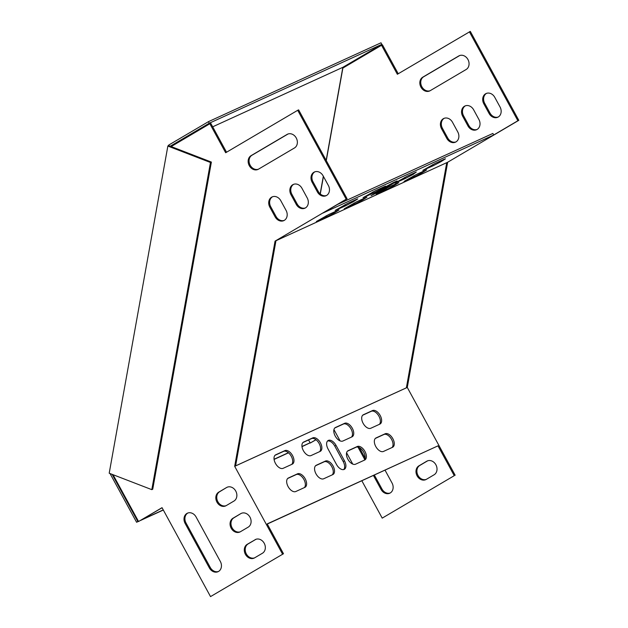 <?xml version="1.0" encoding="UTF-8"?>
<svg xmlns="http://www.w3.org/2000/svg" width="628" height="628" viewBox="0 0 628 628"><rect width="100%" height="100%" fill="white"/><g stroke="black" fill="none" stroke-linecap="round" stroke-linejoin="round"><path stroke-width="0.94" d="M286.07 210.38L280.802 200.717A7.717 6.351 -114.6 0 0 272.112 196.925A7.717 6.351 -114.6 0 0 269.836 207.177L275.111 216.841A7.717 6.351 -114.6 0 0 283.793 220.632A7.717 6.351 -114.6 0 0 286.07 210.38M307.21 197.922L301.942 188.259A7.717 6.351 -114.6 0 0 293.252 184.467A7.717 6.351 -114.6 0 0 290.976 194.719L296.251 204.383A7.717 6.351 -114.6 0 0 304.941 208.174A7.717 6.351 -114.6 0 0 307.21 197.922M287.082 134.431L251.059 155.658A7.717 6.351 -114.6 0 0 249.12 165.36A7.717 6.351 -114.6 0 0 257.959 169.442A7.717 6.351 -114.6 0 0 258.438 169.191L294.461 147.965A7.717 6.351 -114.6 0 0 296.4 138.262A7.717 6.351 -114.6 0 0 287.561 134.18A7.717 6.351 -114.6 0 0 287.082 134.431L287.993 134.015A7.717 6.351 65.4 0 1 288.024 133.999M328.358 185.464L323.082 175.801A7.717 6.351 -114.6 0 0 314.392 172.009A7.717 6.351 -114.6 0 0 312.124 182.261L317.391 191.925A7.717 6.351 -114.6 0 0 326.081 195.716A7.717 6.351 -114.6 0 0 328.358 185.464M240.807 513.618A7.717 6.351 65.4 0 1 241.293 513.366A7.717 6.351 65.4 0 1 250.132 517.448A7.717 6.351 65.4 0 1 248.186 527.151L240.359 531.767A7.717 6.351 65.4 0 1 239.872 532.018A7.717 6.351 65.4 0 1 231.033 527.936A7.717 6.351 65.4 0 1 232.98 518.233L240.807 513.618L233.891 517.817A7.717 6.351 -114.6 0 0 231.811 527.245A7.717 6.351 -114.6 0 0 240.32 531.79M255.039 539.719A7.717 6.351 65.4 0 1 255.518 539.468A7.717 6.351 65.4 0 1 264.364 543.55A7.717 6.351 65.4 0 1 262.418 553.252L254.583 557.868A7.717 6.351 65.4 0 1 254.105 558.119A7.717 6.351 65.4 0 1 245.265 554.037A7.717 6.351 65.4 0 1 247.204 544.335L255.949 539.303L248.123 543.919A7.717 6.351 -114.6 0 0 246.043 553.346A7.717 6.351 -114.6 0 0 254.552 557.884M454.256 475.679L382.216 518.124L454.256 475.679L437.991 445.849L267.214 523.901L283.479 553.731L210.529 596.6L162.04 507.675L138.553 521.515L113.024 474.69M282.561 554.147L234.684 466.329L254.866 353.729L275.056 241.136L346.201 199.217L297.711 110.293L298.622 109.876L347.111 198.801L322.941 213.041L493.718 134.989L492.878 133.442L337.558 204.43M171.177 146.567L209.862 123.74L225.672 152.737L297.711 110.293M220.326 561.448A7.717 6.351 65.4 0 1 218.057 571.692A7.717 6.351 65.4 0 1 209.367 567.908L185.127 523.446A7.717 6.351 65.4 0 1 187.395 513.194A7.717 6.351 65.4 0 1 196.085 516.985L220.326 561.448M226.582 487.524A7.717 6.351 65.4 0 1 227.061 487.273A7.717 6.351 65.4 0 1 235.9 491.347A7.717 6.351 65.4 0 1 233.961 501.05L226.127 505.666A7.717 6.351 65.4 0 1 225.648 505.917A7.717 6.351 65.4 0 1 216.801 501.843A7.717 6.351 65.4 0 1 218.748 492.132L226.582 487.524L219.659 491.716A7.717 6.351 -114.6 0 0 217.586 501.152A7.717 6.351 -114.6 0 0 226.088 505.689M284.241 220.397A7.717 6.351 65.4 0 1 276.022 216.424L270.746 206.761A7.717 6.351 65.4 0 1 272.576 196.745M305.381 207.939A7.717 6.351 65.4 0 1 297.162 203.967L291.887 194.303A7.717 6.351 65.4 0 1 293.716 184.287M258.406 169.215A7.717 6.351 65.4 0 1 249.897 164.669A7.717 6.351 65.4 0 1 251.969 155.242L287.993 134.015M326.529 195.481A7.717 6.351 65.4 0 1 318.302 191.509L313.034 181.845A7.717 6.351 65.4 0 1 314.864 171.829M283.479 553.731L210.529 596.6M162.087 507.762L138.553 521.515M209.862 123.74L210.773 123.323L226.535 152.235M187.866 513.013A7.717 6.351 -114.6 0 0 186.037 523.03L210.278 567.492A7.717 6.351 -114.6 0 0 218.497 571.464M465.411 105.81A7.717 6.351 -114.6 0 0 463.582 115.827L468.849 125.498A7.717 6.351 -114.6 0 0 477.076 129.47M486.551 93.352A7.717 6.351 -114.6 0 0 484.722 103.369L489.989 113.04A7.717 6.351 -114.6 0 0 498.216 117.012M390.192 492.996A7.717 6.351 65.4 0 1 381.965 489.016L374.366 475.09M365.096 458.079L359.397 447.631M426.239 479.415A7.717 6.351 65.4 0 1 417.73 474.87A7.717 6.351 65.4 0 1 419.81 465.442L427.637 460.826A7.717 6.351 65.4 0 1 427.676 460.811M326.277 160.603L342.872 68.059L381.549 45.271L397.359 74.269L470.309 31.4L518.799 120.325L447.654 162.252L427.464 274.844L407.282 387.437L455.167 475.263M316.025 439.757L310.24 443.038L308.56 439.961M381.549 45.271L382.46 44.855L398.223 73.759M459.72 55.523A7.717 6.351 -114.6 0 0 459.68 55.547L423.657 76.773A7.717 6.351 -114.6 0 0 421.584 86.201A7.717 6.351 -114.6 0 0 430.094 90.738M444.263 118.268A7.717 6.351 -114.6 0 0 442.434 128.285L447.709 137.956A7.717 6.351 -114.6 0 0 455.928 141.928M473.63 109.782L478.897 119.453A7.717 6.351 65.4 0 1 476.628 129.698A7.717 6.351 65.4 0 1 467.939 125.914L462.671 116.243A7.717 6.351 65.4 0 1 464.94 105.999A7.717 6.351 65.4 0 1 473.63 109.782M494.77 97.324L500.045 106.996A7.717 6.351 65.4 0 1 497.769 117.24A7.717 6.351 65.4 0 1 489.079 113.456L483.811 103.785A7.717 6.351 65.4 0 1 486.08 93.541A7.717 6.351 65.4 0 1 494.77 97.324M373.456 475.506L381.055 489.432A7.717 6.351 -114.6 0 0 389.745 493.223A7.717 6.351 -114.6 0 0 392.021 482.979L385.058 470.207M357.968 447.089L364.711 459.453M434.105 474.776A7.717 6.351 -114.6 0 0 436.052 465.073A7.717 6.351 -114.6 0 0 427.205 460.991A7.717 6.351 -114.6 0 0 426.726 461.242L418.9 465.858A7.717 6.351 -114.6 0 0 416.953 475.561A7.717 6.351 -114.6 0 0 425.792 479.643A7.717 6.351 -114.6 0 0 426.279 479.392L434.105 474.776M469.399 31.816L517.888 120.741L493.718 134.989M320.296 193.997L323.436 176.452M315.931 439.686L310.24 443.038M382.216 518.124L361.861 480.805M352.748 464.092L346.593 452.788M340.101 440.887L333.939 429.591M267.285 524.035L437.991 445.849M422.746 77.189L458.77 55.963A7.717 6.351 65.4 0 1 459.249 55.711A7.717 6.351 65.4 0 1 468.095 59.793A7.717 6.351 65.4 0 1 466.149 69.496L430.125 90.722A7.717 6.351 65.4 0 1 429.646 90.974A7.717 6.351 65.4 0 1 420.807 86.892A7.717 6.351 65.4 0 1 422.746 77.189L423.657 76.773M452.49 122.24L457.757 131.911A7.717 6.351 65.4 0 1 455.488 142.156A7.717 6.351 65.4 0 1 446.798 138.372L441.523 128.701A7.717 6.351 65.4 0 1 443.8 118.457A7.717 6.351 65.4 0 1 452.49 122.24M407.282 387.437L234.684 466.329M304.886 487.359A7.717 4.365 59.5 0 0 305.114 487.242A7.717 4.365 59.5 0 0 305.075 478.575A7.717 4.365 59.5 0 0 297.507 473.826L288.401 477.994A7.717 4.365 59.5 0 0 288.174 478.112A7.717 4.365 59.5 0 0 288.213 486.779A7.717 4.365 59.5 0 0 295.78 491.52L304.886 487.359M392.555 447.293A7.717 4.365 59.5 0 0 392.783 447.175A7.717 4.365 59.5 0 0 392.736 438.509A7.717 4.365 59.5 0 0 385.176 433.76L376.07 437.92A7.717 4.365 59.5 0 0 375.842 438.038A7.717 4.365 59.5 0 0 375.882 446.704A7.717 4.365 59.5 0 0 383.449 451.454L392.555 447.293M332.785 474.611A7.717 4.365 59.5 0 0 333.013 474.493A7.717 4.365 59.5 0 0 332.966 465.827A7.717 4.365 59.5 0 0 325.406 461.078L316.292 465.238A7.717 4.365 59.5 0 0 316.065 465.364A7.717 4.365 59.5 0 0 316.112 474.03A7.717 4.365 59.5 0 0 323.671 478.772L332.785 474.611M364.664 460.041A7.717 4.365 59.5 0 0 364.892 459.924A7.717 4.365 59.5 0 0 364.844 451.257A7.717 4.365 59.5 0 0 357.285 446.508L348.171 450.669A7.717 4.365 59.5 0 0 347.943 450.786A7.717 4.365 59.5 0 0 347.99 459.46A7.717 4.365 59.5 0 0 355.55 464.202L364.664 460.041M379.909 424.096A7.717 4.365 59.5 0 0 380.136 423.971A7.717 4.365 59.5 0 0 380.089 415.304A7.717 4.365 59.5 0 0 372.53 410.563L363.416 414.723A7.717 4.365 59.5 0 0 363.188 414.841A7.717 4.365 59.5 0 0 363.235 423.507A7.717 4.365 59.5 0 0 370.795 428.257L379.909 424.096M292.24 464.163A7.717 4.365 59.5 0 0 292.467 464.045A7.717 4.365 59.5 0 0 292.428 455.379A7.717 4.365 59.5 0 0 284.861 450.629L275.755 454.79A7.717 4.365 59.5 0 0 275.527 454.908A7.717 4.365 59.5 0 0 275.566 463.582A7.717 4.365 59.5 0 0 283.134 468.323L292.24 464.163M352.01 436.845A7.717 4.365 59.5 0 0 352.237 436.719A7.717 4.365 59.5 0 0 352.198 428.053A7.717 4.365 59.5 0 0 344.631 423.311L335.525 427.472A7.717 4.365 59.5 0 0 335.297 427.59A7.717 4.365 59.5 0 0 335.336 436.256A7.717 4.365 59.5 0 0 342.904 441.005L352.01 436.845M320.131 451.414A7.717 4.365 59.5 0 0 320.359 451.296A7.717 4.365 59.5 0 0 320.319 442.63A7.717 4.365 59.5 0 0 312.752 437.881L303.646 442.041A7.717 4.365 59.5 0 0 303.418 442.159A7.717 4.365 59.5 0 0 303.465 450.825A7.717 4.365 59.5 0 0 311.025 455.575L320.131 451.414M336.027 445.354L344.466 460.819A7.717 4.365 -120.5 0 1 344.395 469.289A7.717 4.365 -120.5 0 1 336.49 464.461L328.059 448.996A7.717 4.365 -120.5 0 1 328.13 440.526A7.717 4.365 -120.5 0 1 336.027 445.354L334.779 446.092L343.21 461.556A7.717 4.365 -120.5 0 1 343.712 469.563M304.344 487.611A7.717 4.365 59.5 0 0 303.544 478.85A7.717 4.365 59.5 0 0 296.259 474.564L287.687 478.481M392.013 447.536A7.717 4.365 59.5 0 0 391.213 438.784A7.717 4.365 59.5 0 0 383.92 434.498L375.356 438.415M332.243 474.854A7.717 4.365 59.5 0 0 331.443 466.102A7.717 4.365 59.5 0 0 324.15 461.815L315.586 465.733M364.122 460.285A7.717 4.365 59.5 0 0 363.322 451.532A7.717 4.365 59.5 0 0 356.029 447.246L347.465 451.163M379.367 424.34A7.717 4.365 59.5 0 0 378.566 415.579A7.717 4.365 59.5 0 0 371.274 411.301L362.709 415.218M291.698 464.406A7.717 4.365 59.5 0 0 290.897 455.653A7.717 4.365 59.5 0 0 283.605 451.367L275.04 455.284M351.468 437.088A7.717 4.365 59.5 0 0 350.667 428.335A7.717 4.365 59.5 0 0 343.383 424.049L334.81 427.966M319.597 451.658A7.717 4.365 59.5 0 0 318.789 442.905A7.717 4.365 59.5 0 0 311.504 438.619L302.931 442.536M327.557 440.989A7.717 4.365 -120.5 0 1 334.779 446.092M394.306 182.803L397.092 180.935L393.316 182.615L386.338 186.445L371.015 195.701L381.777 190.19L394.306 182.803L394.007 182.261M365.622 197.671L366.917 197.208L362.325 200.12L354.663 204.131L344.262 208.763L356.516 201.839L365.622 197.671M384.415 186.602L385.71 186.139L381.118 189.052L373.456 193.063L363.055 197.687L375.309 190.763L384.415 186.602M397.5 183.101L398.796 182.638L394.203 185.55L386.542 189.562L376.141 194.193L388.394 187.27L397.5 183.101M416.293 172.033L412.996 174.474L405.335 178.485L394.934 183.117L407.187 176.193L416.293 172.033M337.731 210.419L339.026 209.956L334.426 212.868L326.764 216.88L316.363 221.511L328.625 214.588L337.731 210.419M356.523 199.351L357.819 198.888L353.219 201.8L345.557 205.811L335.156 210.435L347.417 203.511L356.523 199.351M425.399 170.353L426.687 169.89L422.095 172.802L414.433 176.813L404.032 181.437L416.285 174.513L425.399 170.353M444.192 159.276L445.48 158.813L440.887 161.726L433.226 165.737L422.825 170.369L435.078 163.445L444.192 159.276M347.111 198.801L346.201 199.217M447.654 162.252L446.744 162.668L406.371 387.853L446.744 162.668L275.056 241.136M517.888 120.741L518.799 120.325M406.371 387.837L235.594 465.89L255.777 353.313L254.866 353.729M446.736 162.676L275.967 240.728L255.777 353.313M168.767 145.641L170.251 146.214L209.25 123.229L208.402 121.683L168.885 144.966L167.857 146.057L109.201 473.222L151.811 489.652L152.73 489.236L211.377 162.071L170.251 146.214L176.853 143.192M212.68 126.817L342.849 67.322L326.168 160.391M323.326 176.24L320.162 193.879M151.811 489.652L210.466 162.487L167.857 146.057M210.466 162.487L211.377 162.071M344.411 67.157L343.634 66.858M343.618 67.62L342.849 67.322L381.848 44.345L209.25 123.229M208.402 121.683L381 42.798L381.848 44.345M110.033 473.536L136.59 522.253L138.403 521.256M301.982 446.657L310.114 442.819M141.92 519.646L163.256 509.897M274.075 459.249L288.378 452.71M301.966 446.5L310.099 442.779M136.59 522.253L138.482 521.389M140.672 520.384L163.327 510.03M274.091 459.406L288.511 452.812M112.129 474.344L137.838 521.515M296.259 474.564L297.507 473.826M287.962 478.253L288.401 477.994M383.92 434.498L385.176 433.76M375.623 438.179L376.07 437.92M324.15 461.815L325.406 461.078M315.853 465.505L316.292 465.238M356.029 447.246L357.285 446.508M347.731 450.935L348.171 450.669M371.274 411.301L372.53 410.563M362.976 414.982L363.416 414.723M283.605 451.367L284.861 450.629M275.307 455.049L275.755 454.79M343.383 424.049L344.631 423.311M335.085 427.731L335.525 427.472M311.504 438.619L312.752 437.881M303.206 442.3L303.646 442.041M426.553 275.26L427.464 274.844M344.466 460.819L343.21 461.556M426.726 461.242L427.637 460.826M418.9 465.858L419.81 465.442M381.055 489.432L381.965 489.016M489.079 113.456L489.989 113.04M483.811 103.785L484.722 103.369M458.77 55.963L459.68 55.547M467.939 125.914L468.849 125.498M462.671 116.243L463.582 115.827M446.798 138.372L447.709 137.956M441.523 128.701L442.434 128.285M432.629 164.646L433.226 165.737M413.836 175.722L414.433 176.813M344.96 204.712L345.557 205.811M326.168 215.789L326.764 216.88M404.738 177.394L405.335 178.485M385.945 188.471L386.542 189.562M372.859 191.964L373.456 193.063M354.066 203.04L354.663 204.131M381.777 190.19L381.345 189.389M248.123 543.919L247.204 544.335M186.037 523.03L185.127 523.446M210.278 567.492L209.367 567.908M233.891 517.817L232.98 518.233M219.659 491.716L218.748 492.132M313.034 181.845L312.124 182.261M318.302 191.509L317.391 191.925M251.969 155.242L251.059 155.658M291.887 194.303L290.976 194.719M297.162 203.967L296.251 204.383M270.746 206.761L269.836 207.177M276.022 216.424L275.111 216.841"/></g></svg>
